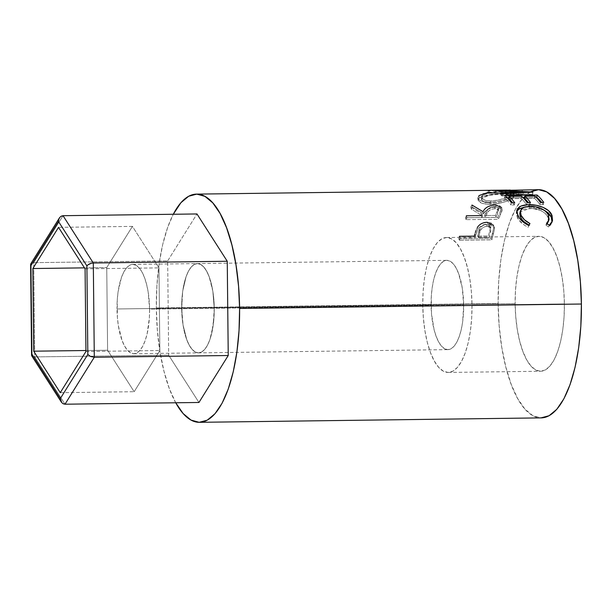 <?xml version="1.0" encoding="UTF-8"?>
<svg xmlns="http://www.w3.org/2000/svg" width="612" height="612" viewBox="0 0 612 612"><rect width="100%" height="100%" fill="white"/><g stroke="black" fill="none" stroke-linecap="round" stroke-linejoin="round"><path stroke-width="0.46" stroke-dasharray="3.06 2.29" d="M149.588 309.152A44.653 16.287 89.3 0 1 133.875 353.705A44.653 16.287 89.3 0 1 117.007 308.961L181.672 308.119A44.653 16.287 -90.7 0 0 198.54 352.864A44.653 16.287 -90.7 0 0 214.254 308.31L149.588 309.152L149.366 317.858L147.102 333.938L145.143 340.693L142.734 346.231L139.964 350.339L136.935 352.864L133.76 353.705L130.578 352.826L127.495 350.271L124.634 346.124L122.109 340.563L118.422 326.051L117.405 317.674L117.229 300.255L118.062 291.878L121.444 277.42L123.854 271.881L126.63 267.773L129.66 265.248L132.827 264.407L136.017 265.279L139.1 267.842L141.961 271.98L144.486 277.55L146.582 284.328L148.173 292.054L149.588 309.152L214.254 308.31L214.032 317.016L211.767 333.096L209.809 339.851L207.399 345.39L204.63 349.506L201.6 352.022L198.426 352.864L195.243 351.992L192.16 349.429L189.299 345.29L186.775 339.721L183.087 325.217L182.07 316.832L181.894 299.413L182.728 291.044L186.109 276.578L188.519 271.04L191.296 266.931L194.325 264.407L197.492 263.565L200.682 264.445L203.765 267L206.627 271.147L209.151 276.708L211.247 283.486L212.838 291.22L214.254 308.31A44.653 16.287 -90.7 0 0 197.385 263.565A44.653 16.287 -90.7 0 0 181.672 308.119L117.007 308.961A44.653 16.287 89.3 0 1 132.72 264.407A44.653 16.287 89.3 0 1 149.588 309.152M167.68 260.919L196.972 213.955L167.68 260.919L33.729 262.655L167.68 260.919L168.667 355.174L167.68 260.919M63.028 215.699L33.729 262.655L34.716 356.911L168.667 355.174L34.716 356.911L65.002 404.211L34.716 356.911L31.977 356.115L31.549 355.205L31.977 356.115L34.716 356.911L33.729 262.655L32.107 262.892L33.729 262.655L63.028 215.699M198.946 402.474L168.667 355.174L198.946 402.474M31.005 263.535L32.107 262.892L30.6 264.483L31.005 263.535M85.083 268.836L158.982 267.88L132.429 226.394L58.53 227.358L132.429 226.394L106.74 267.574L107.605 350.232L134.158 391.711L159.847 350.538L158.982 267.88L85.083 268.836M85.948 351.495L159.847 350.538L85.948 351.495M60.259 392.674L134.158 391.711L60.259 392.674M85.94 350.515L107.605 350.232L85.94 350.515M84.456 267.865L106.74 267.574L84.456 267.865M158.982 267.88L132.429 226.394L106.74 267.574L107.605 350.232L134.158 391.711L159.847 350.538L158.982 267.88M214.254 308.31A44.653 16.287 89.3 0 1 198.54 352.864A44.653 16.287 89.3 0 1 181.672 308.119L431.093 304.891A44.653 16.287 -90.7 0 0 447.961 349.628A44.653 16.287 -90.7 0 0 463.674 305.074L214.254 308.31L212.838 291.22L209.151 276.708L206.627 271.147L203.765 267L200.682 264.445L197.492 263.565L194.325 264.407L191.296 266.931L188.519 271.04L186.109 276.578L182.728 291.044L181.672 308.119L183.087 325.217L186.775 339.721L189.299 345.29L192.16 349.429L195.243 351.992L198.426 352.864L201.6 352.022L204.63 349.506L207.399 345.39L209.809 339.851L213.19 325.393L214.254 308.31L463.674 305.074L462.259 287.984L458.572 273.48L456.047 267.911L453.186 263.764L450.103 261.209L446.921 260.337L443.746 261.171L440.717 263.695L437.947 267.804L435.537 273.342L433.579 280.097L432.156 287.808L431.315 296.177L431.498 313.596L434.099 329.707L436.195 336.485L438.72 342.054L441.581 346.193L444.664 348.756L447.854 349.628L451.021 348.794L454.05 346.27L456.827 342.162L459.237 336.623L461.188 329.868L462.618 322.157L463.674 305.074A44.653 16.287 -90.7 0 0 446.806 260.337A44.653 16.287 -90.7 0 0 431.093 304.891L181.672 308.119A44.653 16.287 89.3 0 1 197.385 263.565A44.653 16.287 89.3 0 1 214.254 308.31M472.005 305.12A67.473 24.618 89.3 0 1 448.259 372.448A67.473 24.618 89.3 0 1 422.77 304.837L515.143 303.644A67.473 24.618 -90.7 0 0 540.641 371.255A67.473 24.618 -90.7 0 0 564.386 303.927L472.005 305.12L564.386 303.927L564.05 317.085L562.78 329.738L560.63 341.389L557.67 351.594L554.028 359.963L549.836 366.167L545.261 369.985L540.472 371.255L535.653 369.931L530.994 366.06L526.672 359.802L522.855 351.387L519.687 341.152L517.293 329.47L515.755 316.809L515.143 303.644L515.48 290.478L516.75 277.833L518.899 266.182L521.86 255.977L525.501 247.608L529.694 241.396L534.268 237.586L539.057 236.316L543.877 237.64L548.536 241.503L552.858 247.768L556.675 256.176L559.842 266.419L562.237 278.093L563.774 290.761L564.386 303.927A67.473 24.618 -90.7 0 0 538.889 236.316A67.473 24.618 -90.7 0 0 515.143 303.644L422.77 304.837A67.473 24.618 89.3 0 1 446.508 237.517A67.473 24.618 89.3 0 1 472.005 305.12L471.668 318.286L470.399 330.931L468.249 342.582L465.296 352.787L461.647 361.157L457.462 367.368L452.88 371.178L448.091 372.448L443.279 371.124L438.62 367.261L434.298 361.003L430.473 352.589L427.306 342.345L424.912 330.671L423.374 318.003L422.77 304.837L423.099 291.679L424.368 279.034L426.526 267.383L429.479 257.17L433.12 248.801L437.312 242.597L441.887 238.779L446.676 237.51L451.495 238.841L456.154 242.704L460.476 248.962L464.294 257.377L467.461 267.62L469.863 279.294L471.393 291.962L472.005 305.12M530.466 191.831L522.724 198.273L515.641 208.776L509.482 222.929L504.479 240.195L500.838 259.893L498.696 281.291L498.13 303.544L156.328 307.974A114.107 41.631 89.3 0 1 173.28 214.269L167.673 227.366L162.677 244.624L159.036 264.33L156.894 285.72L156.328 307.974L498.13 303.544L499.163 325.806L501.756 347.226L505.81 366.978L511.165 384.298L517.63 398.519L524.935 409.107L532.815 415.647L541.222 417.881A114.107 41.631 -90.7 0 1 498.13 303.544A114.107 41.631 -90.7 0 1 538.285 189.682M458.763 238.841L491.092 238.42A114.107 41.631 89.3 0 1 492.522 232.965L493.792 227.641L493.41 224.971L491.084 222.898L486.54 222.317L481.514 223.625L479.104 225.292L476.924 228.2L474.843 234.144A114.107 41.631 -90.7 0 0 474.323 236.117L459.398 236.308A114.107 41.631 -90.7 0 0 458.763 238.841L459.52 240.264A111.629 40.721 89.3 0 1 460.14 237.793L459.398 236.308A114.107 41.631 -90.7 0 0 458.763 238.841L459.52 240.264L491.849 239.843L491.092 238.42L458.763 238.841M465.487 217.788L497.824 217.367A114.107 41.631 89.3 0 1 499.752 213.007L501.626 207.697L499.323 205.403L495.536 204.944L491.275 205.464L485.852 208.042L483.067 211.714L471.99 205.028A114.107 41.631 -90.7 0 0 470.796 206.978L481.973 214.024A114.107 41.631 -90.7 0 0 481.262 215.6L466.344 215.791A114.107 41.631 -90.7 0 0 465.487 217.788L466.099 219.67A111.629 40.721 89.3 0 1 466.933 217.719L466.344 215.791A114.107 41.631 -90.7 0 0 465.487 217.788L466.099 219.67L498.436 219.249L497.824 217.367L465.487 217.788M512.152 195.825L514.141 193.331L512.581 192.061L505.627 191.311L495.36 191.594L482.623 193.69L478.951 195.618L477.758 197.921L479.456 200.155L483.618 201.792L491.39 202.243L496.646 201.631L503.477 199.925L512.152 195.825M510.332 190.064L489.263 190.584A114.107 41.631 -90.7 0 0 488.124 190.86L522.12 190.072A114.107 41.631 89.3 0 1 522.281 190.041L513.522 190.003M175.728 402.772A114.107 41.631 89.3 0 1 156.328 307.974L157.361 330.243L159.954 351.655L164.008 371.408L169.363 388.727L175.82 402.956M547.602 223.311L545.927 225.086L548.574 226.975L549.209 225.262L548.574 226.975L550.754 224.849L552.001 222.011L548.574 226.975L545.927 225.086L546.547 223.334L545.927 225.086L547.227 223.824M519.756 213.596L521.064 210.933L524.476 209.052L532.386 208.508L540.817 210.627L545.208 213.374L548.298 217.903L548.352 221.758L547.862 216.793L548.406 214.858L547.862 216.793C544.527 211.385 538.43 208.593 529.556 208.401L529.992 206.275L529.556 208.401L520.246 212.02L519.856 213.007M517.018 210.773L516.276 212.716L516.406 214.942L518.869 220.045L524.415 225.185L528.125 227.236L529.961 223.548L528.125 227.236C522.633 224.512 519.014 221.215 517.255 217.337L517.806 215.401L517.255 217.337L516.352 212.272L516.735 211.262M544.619 210.406L535.814 207.445L530.505 206.887L523.971 207.269L528.791 206.871L528.906 206.313L528.791 206.871L544.229 210.207M543.739 202.396L543.349 204.607L540.036 204.645L540.419 202.442L540.036 204.645L543.349 204.607L543.739 202.396M534.819 196.016L534.551 198.365A111.629 40.721 89.3 0 1 540.036 204.645A111.629 40.721 89.3 0 0 534.551 198.365L524.606 198.495L534.551 198.365L534.819 196.016M528.416 202.595A111.629 40.721 89.3 0 1 530.084 204.775L530.474 202.564L530.084 204.775L526.771 204.821L527.154 202.61L526.771 204.821L530.084 204.775A111.629 40.721 -90.7 0 0 528.416 202.595M521.554 196.184L521.286 198.533A111.629 40.721 89.3 0 1 526.771 204.821A111.629 40.721 89.3 0 0 521.286 198.533L508.855 198.693L521.286 198.533L521.554 196.184M512.665 202.802A111.629 40.721 89.3 0 1 514.332 204.982L514.723 202.771L514.332 204.982L511.02 205.02L511.403 202.817L511.02 205.02L514.332 204.982A111.629 40.721 -90.7 0 0 512.665 202.802M504.709 195.427L504.472 197.798A111.629 40.721 89.3 0 1 511.02 205.02A111.629 40.721 89.3 0 0 504.472 197.798L507.203 197.76L504.472 197.798L504.709 195.427M508.962 197.737L522.954 197.554L508.962 197.737M524.713 197.531L536.219 197.385L524.713 197.531M541.681 202.419A111.629 40.721 89.3 0 1 543.349 204.607A111.629 40.721 -90.7 0 0 541.681 202.419M522.281 190.041A114.107 41.631 -90.7 0 0 522.12 190.072L488.124 190.86L488.246 193.323A111.629 40.721 89.3 0 1 489.355 193.055L513.851 192.566L513.782 190.087L495.054 190.531L495.024 193.01L513.851 192.566L489.355 193.055L489.263 190.584A114.107 41.631 -90.7 0 0 488.124 190.86L488.246 193.323L522.204 192.543A111.629 40.721 89.3 0 1 522.357 192.52L500.945 192.956L532.555 194.448A111.629 40.721 89.3 0 1 532.715 194.54L502.001 195.932L502.184 193.522L502.001 195.932L532.715 194.54L532.861 192.107L532.715 194.54A111.629 40.721 -90.7 0 0 532.555 194.448L532.7 192.015L532.555 194.448L500.945 192.956L500.983 190.477L500.945 192.956L522.357 192.52L522.281 190.041L522.357 192.52A111.629 40.721 -90.7 0 0 522.204 192.543L522.12 190.072L522.204 192.543L488.246 193.323A111.629 40.721 89.3 0 1 489.355 193.055L489.263 190.584L513.782 190.087L513.851 192.566L495.024 193.01A111.629 40.721 89.3 0 1 495.276 193.055L495.315 190.584L495.276 193.055L522.992 194.31L495.276 193.055A111.629 40.721 89.3 0 0 495.024 193.01L495.054 190.531M523.13 191.87L522.992 194.31L523.13 191.87M501.067 192.826L500.899 195.251L522.992 194.31L500.899 195.251A111.629 40.721 89.3 0 1 502.001 195.932A111.629 40.721 89.3 0 0 500.899 195.251L501.067 192.826M488.2 192.398L502.376 191.304L502.536 193.759C491.773 193.736 484.016 195.144 479.25 197.982L478.951 195.618L479.25 197.982L478.117 200.285L481.736 203.352L490.136 204.515L489.699 202.304L481.369 201.126L477.773 198.013L478.951 195.618M489.699 202.304L490.136 204.515C500.769 203.681 508.442 201.386 513.147 197.622L512.848 195.266C508.052 199.114 500.341 201.455 489.699 202.304M502.376 191.304L510.76 191.655L514.134 193.285L512.848 195.266L513.147 197.622L514.386 195.725L510.982 194.103L502.536 193.759L502.376 191.304M513.69 197.102L509.521 199.917L503.875 202.19L493.555 204.332L484.046 204.018L479.854 202.419L478.11 200.239L479.25 197.982L482.868 196.1L495.544 194.042L505.78 193.759L512.795 194.494L514.386 195.733L513.69 197.102M483.075 197.546L481.567 199.787L482.891 201.516L486.196 202.786L492.522 203.138L498.459 202.343L504.808 200.407L509.329 198.066L510.821 196.07L509.658 194.976L506.392 194.379L498.627 194.333L490.059 195.213L483.075 197.546M490.725 200.935L491.13 203.184L484.406 202.281L481.583 199.856L482.524 197.974L482.225 195.611L481.239 197.569L484.038 200.025L490.725 200.935C499.423 200.254 505.711 198.357 509.582 195.259L510.561 193.637L508.021 192.168L501.266 191.808C492.415 191.862 486.073 193.132 482.225 195.611L482.524 197.974C486.311 195.549 492.614 194.302 501.45 194.249L501.266 191.808L501.45 194.249L508.266 194.608L510.821 196.07L509.88 197.622L509.582 195.259L509.88 197.622C506.086 200.652 499.836 202.511 491.13 203.184L490.725 200.935L485.798 200.537L481.59 198.38L481.46 196.528L483.472 194.754L489.837 192.795L498.436 191.885L506.193 191.939L509.436 192.55L510.561 193.667L508.32 196.184L501.993 199.007L496.424 200.399L490.725 200.935M499.752 213.007L500.318 214.988L502.123 210.559L501.603 208.485L499.752 213.007A114.107 41.631 -90.7 0 0 497.824 217.367L498.436 219.249A111.629 40.721 89.3 0 1 500.318 214.988L499.752 213.007M501.58 207.46L502.123 210.559L502.092 209.572L496.003 207.093L495.536 204.944L496.003 207.093C489.409 207.567 485.278 209.778 483.625 213.726L483.067 211.714L483.625 213.726L472.456 207.185L471.99 205.028A114.107 41.631 -90.7 0 0 470.796 206.978L471.294 209.097A111.629 40.721 89.3 0 1 472.456 207.185L471.99 205.028M470.796 206.978L471.294 209.097L482.547 215.982L481.973 214.024L470.796 206.978M466.344 215.791L466.933 217.719A111.629 40.721 89.3 0 0 466.099 219.67L498.436 219.249A111.629 40.721 -90.7 0 1 500.318 214.988L502.131 209.794L499.805 207.544L496.003 207.093L491.75 207.606L486.364 210.13L483.625 213.726L472.456 207.185A111.629 40.721 89.3 0 0 471.294 209.097L482.547 215.982A111.629 40.721 89.3 0 0 481.858 217.528L466.933 217.719L481.858 217.528L481.262 215.6L481.858 217.528A111.629 40.721 89.3 0 1 482.547 215.982L481.973 214.024A114.107 41.631 -90.7 0 0 481.414 215.248M495.766 208.661L492.071 209.105L489.493 210.321L487.909 211.951L485.171 217.482L495.95 217.344A111.629 40.721 89.3 0 1 497.755 213.473L498.704 210.184L497.495 209.036L495.766 208.661M495.07 208.638L494.58 206.519C489.975 207.085 487.228 208.807 486.333 211.691L486.884 213.703C487.764 210.865 490.495 209.174 495.07 208.638L498.719 210.26L497.755 213.473L497.196 211.461A114.107 41.631 -90.7 0 0 495.36 215.416L495.95 217.344L485.171 217.482L486.884 213.703L486.333 211.691L484.582 215.554L485.171 217.482L484.582 215.554L495.36 215.416L495.95 217.344A111.629 40.721 89.3 0 1 497.755 213.473L497.196 211.461L498.206 208.164L494.58 206.519L495.07 208.638M492.522 232.965L493.241 234.511L494.527 228.628L493.838 226.953L492.522 232.965A114.107 41.631 -90.7 0 0 491.092 238.42L491.849 239.843A111.629 40.721 89.3 0 1 493.241 234.511L492.522 232.965M494.236 227.037L494.527 228.628L494.236 227.037L487.94 224.069L487.29 222.286L487.94 224.069C483.557 224.176 480.267 225.836 478.064 229.041L477.375 227.373L478.064 229.041L475.578 235.666L474.843 234.144L475.325 232.476M475.899 230.716L477.375 227.373M459.398 236.308L460.14 237.793A111.629 40.721 89.3 0 0 459.52 240.264L491.849 239.843A111.629 40.721 -90.7 0 1 493.241 234.511L494.504 229.133L494.075 226.692L491.742 224.658L487.121 224.099L482.179 225.377L479.777 227.006L477.567 229.951L475.578 235.666A111.629 40.721 89.3 0 0 475.065 237.601L460.14 237.793L475.065 237.601L474.323 236.117L475.065 237.601A111.629 40.721 89.3 0 1 475.578 235.666L474.843 234.144M487.841 226.249L484.245 226.822L481.812 228.437L480.412 230.594L478.377 237.555L489.156 237.418A111.629 40.721 89.3 0 1 490.503 232.537L491.015 228.238L489.623 226.738L487.841 226.249M487.16 226.218L486.494 224.489C482.004 225.239 479.464 227.503 478.882 231.298L479.594 232.881C480.16 229.148 482.684 226.93 487.16 226.218L490.985 228.161L490.503 232.537L489.791 230.946A114.107 41.631 -90.7 0 0 488.414 235.934L489.156 237.418L478.377 237.555L479.594 232.881L478.882 231.298L477.635 236.079L478.377 237.555L477.635 236.079L488.414 235.934L489.156 237.418A111.629 40.721 89.3 0 1 490.503 232.537L489.791 230.946L490.288 226.44L486.494 224.489L487.16 226.218M484.582 215.554L488.07 209.044L491.574 206.994L495.269 206.535L497.77 207.43L498.206 208.883L497.196 211.461A114.107 41.631 -90.7 0 0 495.36 215.416L484.582 215.554M477.635 236.079L480.305 227.825L483.579 225.109L486.494 224.489L488.95 225.025L490.334 226.555L489.791 230.946A114.107 41.631 -90.7 0 0 488.414 235.934L477.635 236.079M133.875 353.705L447.961 349.628M132.72 264.407L446.806 260.337M448.259 372.448L540.641 371.255M516.352 212.272L516.857 210.161M551.764 222.883L552.338 221.184M513.56 192.482L507.164 192.566M478.117 200.285L477.773 198.013M514.134 193.293L514.386 195.725M481.583 199.856L481.239 197.569M510.821 196.07L510.561 193.637M502.092 209.572L501.572 207.437M498.206 208.157L498.719 210.26M490.288 226.44L490.985 228.161M446.508 237.517L538.889 236.316"/><path stroke-width="0.92" d="M196.972 213.955L227.251 261.263L93.307 262.999L63.028 215.699L196.972 213.955L63.028 215.699L61.261 216.158L63.028 215.699L93.307 262.999L227.251 261.263L228.238 355.518L198.946 402.474L65.002 404.211L198.946 402.474L228.238 355.518L94.294 357.255L228.238 355.518L227.251 261.263L196.972 213.955M31.579 355.419L30.6 264.483L30.952 265.585L58.469 221.483L86.904 265.914L87.83 354.44L90.484 356.452L94.294 357.255L65.002 404.211L63.227 403.798L65.002 404.211L94.294 357.255L93.307 262.999L91.402 263.237L93.307 262.999L94.294 357.255L90.484 356.452L87.83 354.44L86.904 265.914L58.469 221.483L30.952 265.585L31.878 354.118L60.32 398.542L87.83 354.44L60.32 398.542L31.878 354.118L30.631 264.239M58.53 227.358L85.083 268.836L85.948 351.495L60.259 392.674L33.706 351.189L32.841 268.53L58.53 227.358L85.083 268.836L85.948 351.495L60.259 392.674L33.706 351.189L85.94 350.515L33.706 351.189L32.841 268.53L84.456 267.865L32.841 268.53L58.53 227.358M31.549 355.205L31.878 354.118L31.549 355.205L31.977 356.115M61.713 402.574L63.227 403.798L61.713 402.574L60.32 398.542L61.322 402.038L31.755 355.847M59.777 217.413L61.261 216.158L59.777 217.413L58.798 219.287L59.425 217.91L30.807 263.787M58.469 221.483L58.798 219.287L58.469 221.483M31.005 263.535L30.6 264.483M89.52 263.871L91.402 263.237L87.937 264.812L89.52 263.871M86.904 265.914L87.937 264.812L86.904 265.914M540.962 417.881L549.056 415.739L556.805 409.29L563.889 398.787L570.047 384.634L575.051 367.376L578.684 347.67L580.834 326.28L581.4 304.026L239.598 308.456L238.565 286.194L235.972 264.774L231.917 245.022L226.555 227.702L220.098 213.481L212.792 202.893L204.913 196.353L196.766 194.119L188.664 196.261L180.923 202.71L173.28 214.269A114.107 41.631 89.3 0 1 196.483 194.119A114.107 41.631 89.3 0 1 239.598 308.456L581.4 304.026A114.107 41.631 -90.7 0 0 538.285 189.682L500.983 190.477L532.7 192.015A114.107 41.631 89.3 0 1 532.861 192.107L502.184 193.522A114.107 41.631 -90.7 0 0 501.067 192.826L523.13 191.87L495.315 190.584A114.107 41.631 -90.7 0 0 495.054 190.531L510.332 190.064M504.709 195.427L537.045 195.006A114.107 41.631 89.3 0 1 543.739 202.396L540.419 202.442A114.107 41.631 -90.7 0 0 534.819 196.016L524.874 196.146A114.107 41.631 89.3 0 1 530.474 202.564L527.154 202.61A114.107 41.631 -90.7 0 0 521.554 196.184L509.115 196.353A114.107 41.631 89.3 0 1 514.723 202.771L511.403 202.817A114.107 41.631 -90.7 0 0 504.709 195.427A114.107 41.631 -90.7 0 1 511.403 202.817L514.723 202.771A114.107 41.631 -90.7 0 0 509.115 196.353L521.554 196.184A114.107 41.631 -90.7 0 1 527.154 202.61L530.474 202.564A114.107 41.631 -90.7 0 0 524.874 196.146L534.819 196.016A114.107 41.631 -90.7 0 1 540.419 202.442L543.739 202.396A114.107 41.631 -90.7 0 0 537.045 195.006L504.709 195.427M549.836 224.765L549.209 225.262L546.547 223.334L548.207 221.521L549.079 219.402L548.406 214.858L545.713 211.362L541.291 208.547L535.745 206.787L529.992 206.275L524.928 206.94L521.539 208.86L520.246 211.775L521.11 215.347L524.438 219.785L529.961 223.548L528.76 225.522L525.035 223.426L519.443 218.17L516.926 212.953L516.765 210.681L517.484 208.7L521.019 206.053L527.674 204.76L536.242 205.295L543.058 207.353L548.536 210.673L552.078 215.623L552.529 220.504L551.374 223.089L549.836 224.765M199.443 422.318A114.107 41.631 89.3 0 1 175.728 402.772L183.133 413.544L191.013 420.077L199.16 422.318L207.254 420.169L214.996 413.727L222.087 403.224L228.245 389.071L233.241 371.805L236.882 352.107L239.032 330.709L239.598 308.456A114.107 41.631 89.3 0 1 199.443 422.318L541.245 417.881A114.107 41.631 -90.7 0 0 581.4 304.026L580.367 281.757L577.774 260.345L573.719 240.593L568.357 223.273L561.9 209.044L554.594 198.456L546.715 191.923L538.568 189.682L530.466 191.831M547.227 223.824L548.91 220.045M548.406 214.858L548.903 220.06L546.547 223.334L549.209 225.262L552.338 221.169L551.779 214.934C549.438 208.738 538.315 204.354 529.212 204.706C524.844 204.722 521.47 205.517 519.091 207.093L516.857 210.168L517.806 215.401C519.596 219.371 523.245 222.745 528.76 225.522L529.961 223.548C525.555 221.253 522.602 218.522 521.11 215.347L520.368 210.918L523.482 207.491L529.992 206.275C538.874 206.466 545.017 209.327 548.406 214.858M520.368 210.918L519.856 213.007L520.567 217.283L521.11 215.347L520.567 217.283C522.028 220.389 524.951 223.059 529.342 225.308L523.849 221.62L521.891 219.471L520.185 216.373L519.756 213.596M516.735 211.262L518.647 209.205L519.091 207.093L518.647 209.205L523.971 207.269L519.557 208.661L516.735 211.262M528.791 206.871L529.212 204.706L528.791 206.871M551.932 222.317L552.062 219.593L550.647 215.776L548.031 212.701L544.229 210.207L551.236 216.87L551.779 214.934L551.236 216.87L552.001 222.011M548.49 221.246L546.853 224.244M524.606 198.495L524.874 196.146L524.606 198.495A111.629 40.721 89.3 0 1 528.416 202.595A111.629 40.721 -90.7 0 0 524.606 198.495M508.855 198.693L509.115 196.353L508.855 198.693A111.629 40.721 89.3 0 1 512.665 202.802A111.629 40.721 -90.7 0 0 508.855 198.693M507.203 197.76L508.962 197.737L507.203 197.76M522.954 197.554L524.713 197.531L522.954 197.554M536.219 197.385L536.801 197.378L537.045 195.006L536.801 197.378A111.629 40.721 89.3 0 1 541.681 202.419A111.629 40.721 -90.7 0 0 536.801 197.378L536.219 197.385M522.281 190.041L500.976 190.73L532.7 192.015A114.107 41.631 -90.7 0 1 532.861 192.107L502.184 193.522A114.107 41.631 -90.7 0 0 501.067 192.826L523.13 191.87L523.092 192.535L523.13 191.87L495.315 190.584A114.107 41.631 -90.7 0 0 495.054 190.531M478.951 195.618L488.2 192.398M471.99 205.028L483.067 211.714C484.773 207.675 488.927 205.418 495.536 204.944L501.58 207.46M481.414 215.248A114.107 41.631 -90.7 0 0 481.262 215.6L466.344 215.791M477.375 227.373C479.632 224.084 482.937 222.386 487.29 222.286L493.54 225.277M475.325 232.476L475.899 230.716M474.843 234.144A114.107 41.631 -90.7 0 0 474.323 236.117L459.398 236.308M196.483 194.119L507.134 190.087"/></g></svg>
